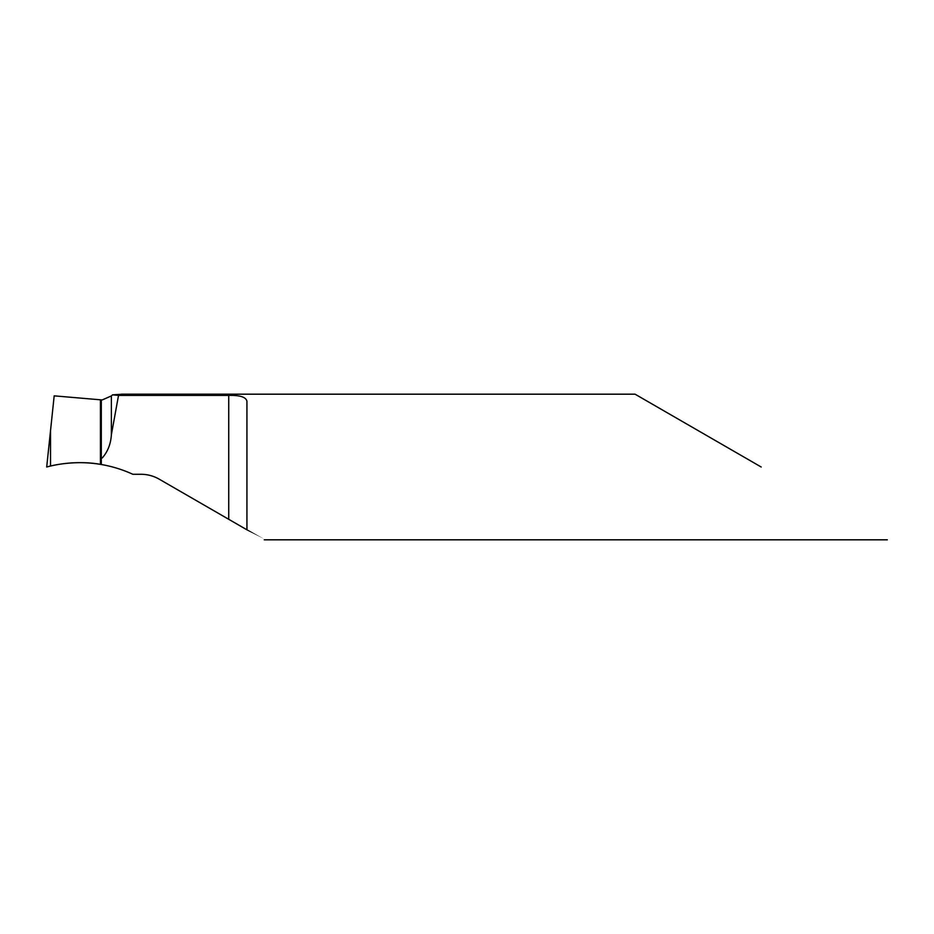 <?xml version="1.0" encoding="UTF-8"?>
<svg xmlns="http://www.w3.org/2000/svg" width="934" height="934" viewBox="0 0 934 934"><rect width="100%" height="100%" fill="white"/><g stroke="black" fill="none" stroke-linecap="round" stroke-linejoin="round"><path stroke-width="1.4" d="M100.417 399.799L100.417 464.361L100.417 399.799L102.261 399.915L111.368 395.934L111.368 434.765C110.796 443.965 107.76 451.706 102.261 457.964L101.316 457.73L100.417 464.361L101.316 464.513A127.421 127.421 0 0 1 132.85 474.285L140.999 474.285A36.403 36.403 0 0 1 159.2 479.165L246.798 529.73C269.786 543.016 269.833 543.039 246.938 529.823L246.798 529.73M761.187 467L635.062 394.183L761.187 467M246.938 467L246.938 529.823L228.737 519.304L228.737 395.409C240.096 395.14 246.156 397.125 246.938 401.351L246.938 467M122.704 394.183L112.547 394.849L118.525 395.409L228.737 395.409M118.525 395.409L111.368 434.765M111.368 395.934L112.547 394.849M50.191 466.113L46.7 467L48.778 447.188M50.529 430.551L50.529 466.043L46.7 467L54.184 395.853L101.316 399.88L101.316 464.513M46.91 466.942L50.529 466.043C67.05 462.19 83.675 461.629 100.417 464.361L100.393 464.35C83.103 461.536 65.917 462.237 48.872 466.44L46.782 466.977C61.481 462.832 83.103 461.104 100.417 464.361L100.417 464.361M68.637 463.136L62.905 463.766M887.3 539.817L264.252 539.817M635.062 394.183L121.373 394.183"/></g></svg>
